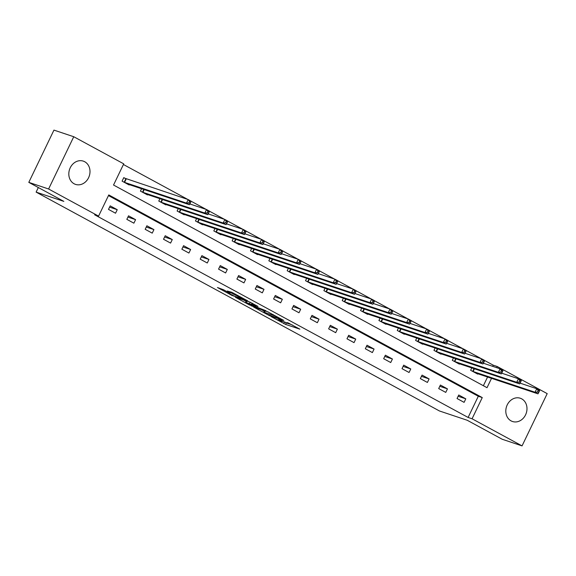 <?xml version="1.0" encoding="UTF-8"?>
<svg xmlns="http://www.w3.org/2000/svg" width="576" height="576" viewBox="0 0 576 576"><rect width="100%" height="100%" fill="white"/><g stroke="black" fill="none" stroke-linecap="round" stroke-linejoin="round"><path stroke-width="0.86" d="M271.166 316.627L285.624 324.425L299.858 329.148L287.482 322.582A4.939 0.389 -154.3 0 1 289.44 323.892A4.939 0.389 -154.3 0 1 288.684 323.748L287.518 323.359A4.939 0.389 -154.3 0 1 281.34 320.522L278.395 319.046L280.246 320.162A4.939 0.389 -154.3 0 1 282.211 321.473A4.939 0.389 -154.3 0 1 281.455 321.336L280.289 320.94A4.939 0.389 -154.3 0 1 274.104 318.11L271.166 316.627M84.708 161.734A12.262 10.39 -71.5 0 1 88.949 176.897A12.262 10.39 -71.5 0 1 75.514 184.385A12.262 10.39 -71.5 0 1 74.102 183.766A12.262 10.39 -71.5 0 1 69.869 168.602A12.262 10.39 -71.5 0 1 83.297 161.122A12.262 10.39 -71.5 0 1 84.708 161.734M521.698 398.851A12.262 10.39 -71.5 0 1 525.938 414.014A12.262 10.39 -71.5 0 1 512.51 421.502A12.262 10.39 -71.5 0 1 511.092 420.89A12.262 10.39 -71.5 0 1 506.858 405.72A12.262 10.39 -71.5 0 1 520.286 398.239A12.262 10.39 -71.5 0 1 521.698 398.851M223.553 289.764L217.462 287.518L231.696 295.322L247.86 300.931L231.689 292.241L227.326 291.024L244.246 299.326L234.403 296.129L227.592 292.666L229.997 293.335L223.553 289.764M492.703 366.343L493.258 365.184L497.225 366.509L547.2 393.631L522.05 445.889L502.243 439.272L467.201 420.257L439.481 410.983L36.122 192.118L63.842 201.384L28.8 182.369L48.6 188.993L73.757 136.728L123.732 163.85L113.537 185.033L487.022 387.698L491.544 378.31M522.05 445.889L472.068 418.774L482.263 397.584L108.778 194.926L98.582 216.108L48.6 188.993M98.582 216.108L94.622 214.783L468.108 417.449L472.068 418.774M253.598 307.044L269.525 315.684L283.752 320.407L267.588 311.724L253.598 307.044M249.646 305.057L235.411 297.259L249.638 301.982L258.012 306.439L251.863 304.459L256.349 306.965L265.968 310.73L251.575 305.95L249.775 304.79M38.326 187.538L36.122 192.118M468.108 417.449L478.303 396.259L108.461 195.581M465.797 398.83L458.741 394.999L457.042 398.527L464.098 402.358L465.797 398.83L458.136 396.266M447.451 388.872L440.395 385.042L438.696 388.577L445.752 392.4L447.451 388.872L439.79 386.309M429.106 378.914L422.057 375.091L420.35 378.619L427.406 382.45L429.106 378.914L421.445 376.358M410.767 368.964L403.711 365.134L402.012 368.669L409.068 372.492L410.767 368.964L403.099 366.401M392.422 359.006L385.366 355.183L383.666 358.711L390.722 362.542L392.422 359.006L384.754 356.443M374.076 349.056L367.02 345.226L365.321 348.761L372.377 352.584L374.076 349.056L366.408 346.493M355.73 339.098L348.674 335.275L346.975 338.803L354.031 342.634L355.73 339.098L348.062 336.535M337.385 329.148L330.329 325.318L328.63 328.846L335.686 332.676L337.385 329.148L329.717 326.585M319.039 319.19L311.983 315.36L310.284 318.895L317.34 322.726L319.039 319.19L311.371 316.627M300.694 309.24L293.638 305.41L291.938 308.938L298.994 312.768L300.694 309.24L293.026 306.677M282.348 299.282L275.292 295.452L273.593 298.987L280.649 302.81L282.348 299.282L274.68 296.719M264.002 289.325L256.946 285.502L255.247 289.03L262.303 292.86L264.002 289.325L256.334 286.769M245.657 279.374L238.601 275.544L236.902 279.079L243.958 282.902L245.657 279.374L237.996 276.811M227.311 269.417L220.255 265.594L218.556 269.122L225.612 272.952L227.311 269.417L219.65 266.854M208.966 259.466L201.91 255.636L200.21 259.164L207.266 262.994L208.966 259.466L201.305 256.903M190.62 249.509L183.564 245.678L181.865 249.214L188.921 253.044L190.62 249.509L182.959 246.946M172.274 239.558L165.218 235.728L163.519 239.256L170.575 243.086L172.274 239.558L164.614 236.995M153.929 229.601L146.873 225.77L145.174 229.306L152.23 233.136L153.929 229.601L146.268 227.038M135.583 219.65L128.534 215.82L126.828 219.348L133.884 223.178L135.583 219.65L127.922 217.087M117.245 209.693L110.189 205.862L108.49 209.398L115.546 213.221L117.245 209.693L109.577 207.13M493.258 365.184L484.632 360.504M481.378 358.74L466.286 350.546M463.032 348.782L447.941 340.596M444.686 338.825L429.595 330.638M426.341 328.874L411.25 320.688M407.995 318.917L392.904 310.73M389.65 308.966L374.558 300.78M371.304 299.009L356.213 290.822M352.958 289.058L337.867 280.872M334.613 279.101L319.522 270.914M316.267 269.15L301.183 260.957M297.922 259.193L282.838 251.006M279.576 249.235L264.492 241.049M261.23 239.285L246.146 231.098M242.885 229.327L227.801 221.141M224.546 219.377L209.455 211.19M206.201 209.419L191.11 201.233M187.855 199.469L123.415 164.506M483.379 385.718L487.584 376.985M477.871 373.738L477.698 374.112L470.642 370.282L471.794 367.884M459.526 363.787L459.353 364.154L452.297 360.324L453.449 357.934M441.18 353.83L441.007 354.197L433.951 350.374L435.103 347.976M422.834 343.879L422.662 344.246L415.606 340.416L416.758 338.026M404.496 333.922L404.316 334.289L397.26 330.466L398.412 328.068M386.15 323.964L385.97 324.338L378.914 320.508L380.066 318.11M367.805 314.014L367.625 314.381L360.569 310.55L361.721 308.16M349.459 304.056L349.279 304.43L342.223 300.6L343.375 298.202M331.114 294.106L330.934 294.473L323.878 290.642L325.03 288.252M312.768 284.148L312.588 284.515L305.532 280.692L306.684 278.294M294.422 274.198L294.242 274.565L287.186 270.734L288.338 268.344M276.077 264.24L275.897 264.607L268.841 260.784L269.993 258.386M257.731 254.29L257.551 254.657L250.495 250.826L251.647 248.436M239.386 244.332L239.206 244.699L232.15 240.876L233.302 238.478M221.04 234.374L220.86 234.749L213.804 230.918L214.963 228.521M202.694 224.424L202.522 224.791L195.466 220.961L196.618 218.57M184.349 214.466L184.176 214.841L177.12 211.01L178.272 208.613M166.003 204.516L165.83 204.883L158.774 201.053L159.926 198.662M147.658 194.558L147.485 194.926L140.429 191.102L141.581 188.705M125.683 178.646L123.782 177.617L122.083 181.145L129.139 184.975L129.312 184.608M28.8 182.369L53.95 130.111L73.757 136.728M496.663 367.668L497.225 366.509M478.303 396.259L482.263 397.584M283.14 321.451L292.522 325.087M261.374 309.643L264.276 311.22M267.408 314.474L281.045 319.205L279.108 318.038A4.939 0.389 -154.3 0 0 272.93 315.202L264.535 312.394A4.939 0.389 -154.3 0 0 263.772 312.257A4.939 0.389 -154.3 0 0 265.738 313.567L267.408 314.474M263.772 312.257L264.456 310.846A4.939 0.389 -154.3 0 1 265.212 310.982L268.351 312.034M246.096 301.349L243.425 299.902M246.211 302.53L252.389 305.885L255.636 306.965L251.388 304.502L246.211 302.53L246.895 301.118L246.262 301.003L245.578 302.414M250.603 302.386L250.142 302.206L249.458 303.617M246.895 301.118L250.142 302.206M475.79 373.075L537.991 393.84L535.054 392.242L536.753 388.714L520.063 383.134M538.15 390.593L536.753 388.714L539.69 390.312L539.33 391.234L538.15 390.593L537.473 392.011L538.646 392.645L539.33 391.234M537.473 392.011L535.054 392.242L472.543 371.311M538.646 392.645L537.991 393.84M457.445 363.118L519.646 383.882L516.708 382.291L518.407 378.756L501.718 373.176M519.804 380.642L518.407 378.756L521.345 380.354L520.985 381.283L519.804 380.642L519.127 382.054L520.301 382.694L520.985 381.283M519.127 382.054L516.708 382.291L454.198 361.361M520.301 382.694L519.646 383.882M439.099 353.167L501.3 373.932L498.362 372.334L500.062 368.806L483.372 363.226M501.458 370.685L500.062 368.806L502.999 370.397L502.639 371.326L501.458 370.685L500.782 372.096L501.955 372.737L502.639 371.326M500.782 372.096L498.362 372.334L435.852 351.403M501.955 372.737L501.3 373.932M420.754 343.21L482.954 363.974L480.017 362.383L481.716 358.848L465.026 353.268M483.113 360.734L481.716 358.848L484.654 360.446L484.294 361.368L483.113 360.734L482.436 362.146L483.61 362.786L484.294 361.368M482.436 362.146L480.017 362.383L417.506 341.453M483.61 362.786L482.954 363.974M402.408 333.259L464.609 354.024L461.671 352.426L463.37 348.898L446.681 343.318M464.774 350.777L463.37 348.898L466.308 350.489L465.948 351.418L464.774 350.777L464.09 352.188L465.264 352.829L465.948 351.418M464.09 352.188L461.671 352.426L399.161 331.495M465.264 352.829L464.609 354.024M384.07 323.302L446.263 344.066L443.326 342.475L445.025 338.94L428.335 333.36M446.429 340.826L445.025 338.94L447.962 340.538L447.602 341.46L446.429 340.826L445.745 342.238L446.926 342.871L447.602 341.46M445.745 342.238L443.326 342.475L380.815 321.538M446.926 342.871L446.263 344.066M365.724 313.351L427.918 334.116L424.98 332.518L426.679 328.99L409.99 323.41M428.083 330.869L426.679 328.99L429.617 330.581L429.257 331.51L428.083 330.869L427.399 332.28L428.58 332.921L429.257 331.51M427.399 332.28L424.98 332.518L362.47 311.587M428.58 332.921L427.918 334.116M347.378 303.394L409.572 324.158L406.634 322.567L408.334 319.032L391.644 313.452M409.738 320.918L408.334 319.032L411.271 320.63L410.911 321.552L409.738 320.918L409.054 322.33L410.234 322.963L410.911 321.552M409.054 322.33L406.634 322.567L344.124 301.63M410.234 322.963L409.572 324.158M329.033 293.443L391.226 314.208L388.289 312.61L389.988 309.082L373.298 303.494M391.392 310.961L389.988 309.082L392.926 310.673L392.566 311.602L391.392 310.961L390.708 312.372L391.889 313.013L392.566 311.602M390.708 312.372L388.289 312.61L325.786 291.679M391.889 313.013L391.226 314.208M310.687 283.486L372.881 304.25L369.943 302.652L371.642 299.124L354.953 293.544M373.046 301.003L371.642 299.124L374.58 300.722L374.22 301.644L373.046 301.003L372.362 302.422L373.543 303.055L374.22 301.644M372.362 302.422L369.943 302.652L307.44 281.722M373.543 303.055L372.881 304.25M292.342 273.528L354.535 294.293L351.598 292.702L353.297 289.166L336.607 283.586M354.701 291.053L353.297 289.166L356.242 290.765L355.874 291.686L354.701 291.053L354.017 292.464L355.198 293.105L355.874 291.686M354.017 292.464L351.598 292.702L289.094 271.771M355.198 293.105L354.535 294.293M273.996 263.578L336.197 284.342L333.252 282.744L334.951 279.216L318.262 273.636M336.355 281.095L334.951 279.216L337.896 280.807L337.529 281.736L336.355 281.095L335.678 282.506L336.852 283.147L337.529 281.736M335.678 282.506L333.252 282.744L270.749 261.814M336.852 283.147L336.197 284.342M255.65 253.62L317.851 274.385L314.906 272.794L316.606 269.258L299.916 263.678M318.01 271.145L316.606 269.258L319.55 270.857L319.183 271.778L318.01 271.145L317.333 272.556L318.506 273.197L319.183 271.778M317.333 272.556L314.906 272.794L252.403 251.863M318.506 273.197L317.851 274.385M237.305 243.67L299.506 264.434L296.561 262.836L298.26 259.308L281.57 253.728M299.664 261.187L298.26 259.308L301.205 260.899L300.838 261.828L299.664 261.187L298.987 262.598L300.161 263.239L300.838 261.828M298.987 262.598L296.561 262.836L234.058 241.906M300.161 263.239L299.506 264.434M218.959 233.712L281.16 254.477L278.215 252.886L279.914 249.35L263.225 243.77M281.318 251.237L279.914 249.35L282.859 250.949L282.492 251.87L281.318 251.237L280.642 252.648L281.815 253.282L282.492 251.87M280.642 252.648L278.215 252.886L215.712 231.948M281.815 253.282L281.16 254.477M200.614 223.762L262.814 244.526L259.87 242.928L261.576 239.4L244.879 233.82M262.973 241.279L261.576 239.4L264.514 240.991L264.154 241.92L262.973 241.279L262.296 242.69L263.47 243.331L264.154 241.92M262.296 242.69L259.87 242.928L197.366 221.998M263.47 243.331L262.814 244.526M182.268 213.804L244.469 234.569L241.531 232.978L243.23 229.442L226.541 223.862M244.627 231.329L243.23 229.442L246.168 231.041L245.808 231.962L244.627 231.329L243.95 232.74L245.124 233.374L245.808 231.962M243.95 232.74L241.531 232.978L179.021 212.04M245.124 233.374L244.469 234.569M163.922 203.854L226.123 224.618L223.186 223.02L224.885 219.492L208.195 213.905M226.282 221.371L224.885 219.492L227.822 221.083L227.462 222.012L226.282 221.371L225.605 222.782L226.778 223.423L227.462 222.012M225.605 222.782L223.186 223.02L160.675 202.09M226.778 223.423L226.123 224.618M145.577 193.896L207.778 214.661L204.84 213.062L206.539 209.534L189.85 203.954M207.936 211.414L206.539 209.534L209.477 211.133L209.117 212.054L207.936 211.414L207.259 212.832L208.433 213.466L209.117 212.054M207.259 212.832L204.84 213.062L142.33 192.132M208.433 213.466L207.778 214.661M127.231 183.938L189.432 204.703L186.494 203.112L188.194 199.577L123.682 177.818M189.59 201.463L188.194 199.577L191.131 201.175L190.771 202.097L189.59 201.463L188.914 202.874L190.087 203.515L190.771 202.097M188.914 202.874L186.494 203.112L123.984 182.182M190.087 203.515L189.432 204.703M286.308 323.014L285.624 324.425M284.378 322.128L283.694 323.539M273.211 314.611L272.93 315.202M265.212 310.982L264.535 312.394M252.612 303.437L252.101 304.502M252.05 303.127L251.388 304.502M228.406 292.399L228.226 292.781M237.694 295.337L237.442 295.855M235.526 294.163L235.087 295.07M233.654 293.148L233.158 294.185M474.437 368.77L473.112 371.534M474.048 368.64L472.73 371.39M456.091 358.819L454.766 361.577M455.71 358.69L454.385 361.433M437.753 348.862L436.421 351.626M437.364 348.732L436.039 351.482M419.407 338.904L418.075 341.669M419.018 338.774L417.694 341.525M401.062 328.954L399.73 331.718M400.673 328.824L399.348 331.574M382.716 318.996L381.384 321.761M382.327 318.866L381.002 321.617M364.37 309.046L363.038 311.81M363.982 308.916L362.657 311.659M346.025 299.088L344.693 301.853M345.636 298.958L344.311 301.709M327.679 289.138L326.347 291.902M327.29 289.008L325.966 291.751M309.334 279.18L308.002 281.945M308.945 279.05L307.62 281.801M290.988 269.23L289.656 271.987M290.599 269.1L289.274 271.843M272.642 259.272L271.31 262.037M272.254 259.142L270.929 261.893M254.297 249.314L252.965 252.079M253.908 249.185L252.59 251.935M235.951 239.364L234.619 242.129M235.562 239.234L234.245 241.985M217.606 229.406L216.281 232.171M217.217 229.277L215.899 232.027M199.26 219.456L197.935 222.221M198.871 219.326L197.554 222.07M180.914 209.498L179.59 212.263M180.526 209.369L179.208 212.119M162.569 199.548L161.244 202.306M162.187 199.418L160.862 202.162M144.223 189.59L142.898 192.355M143.842 189.461L142.517 192.211M126.252 178.87L124.553 182.398M125.87 178.726L124.171 182.254M282.398 321.084L282.211 321.473M289.62 323.518L289.44 323.892M252.41 303.322L251.863 304.459M227.866 292.097L227.592 292.666"/></g></svg>
